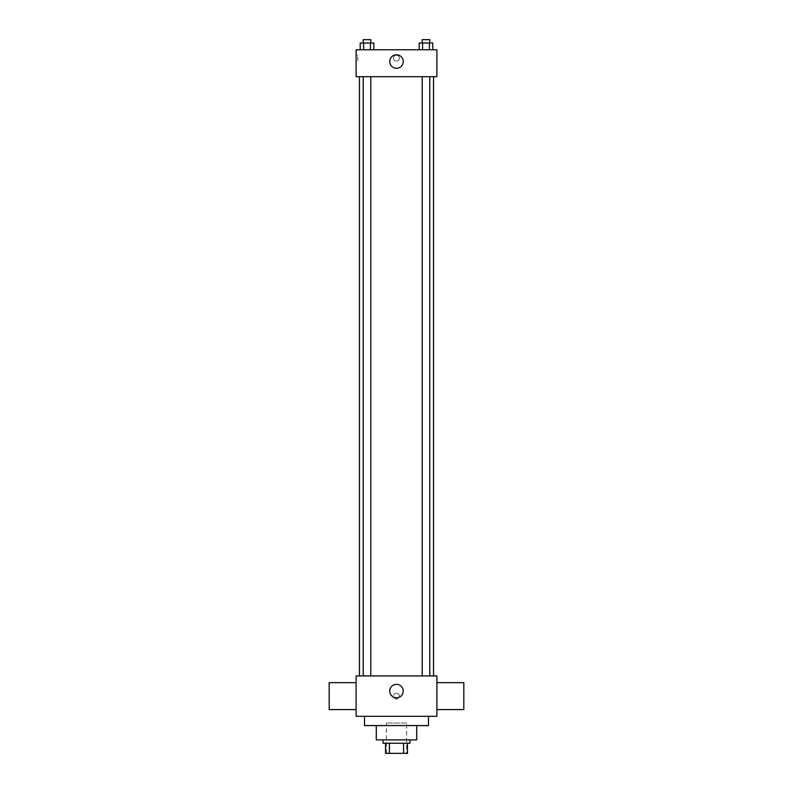 <?xml version="1.0" encoding="UTF-8"?>
<svg xmlns="http://www.w3.org/2000/svg" width="793" height="793" viewBox="0 0 793 793"><rect width="100%" height="100%" fill="white"/><g stroke="black" fill="none" stroke-linecap="round" stroke-linejoin="round"><path stroke-width="0.59" stroke-dasharray="3.96 2.97" d="M406.601 723.047L386.399 723.047L406.601 723.047L406.601 753.35L386.399 753.35L406.601 753.35M389.413 753.35L385.557 753.35L385.557 743.249L389.413 743.249L389.413 753.35L407.443 753.35M403.587 743.249L389.413 743.249L403.587 743.249L403.587 753.35M389.413 743.249L385.557 743.249M383.039 743.249L409.961 743.249M376.298 739.889L416.702 739.889M364.522 725.575L428.478 725.575M396.5 716.317L364.522 716.317L396.5 716.317M356.107 716.317L436.893 716.317L436.893 675.923L356.107 675.923L356.107 716.317M396.5 693.171A2.944 2.944 0 0 0 393.952 697.592A2.944 2.944 0 0 0 399.048 697.592A2.944 2.944 0 0 0 396.5 693.171A2.944 2.944 0 0 1 399.048 697.592A2.944 2.944 0 0 1 393.952 697.592A2.944 2.944 0 0 1 396.5 693.171M425.99 675.923L429.776 675.923L425.99 675.923M370.797 675.923L363.224 675.923L370.797 675.923L363.224 675.923L370.797 675.923L370.797 76.683L363.224 76.683L370.797 76.683M396.5 675.923L433.533 675.923L396.5 675.923M436.893 696.115L436.893 709.586L436.893 696.115M356.107 696.115L356.107 709.586L356.107 696.115M389.769 691.07A6.731 6.731 0 0 0 399.87 696.898A6.731 6.731 0 0 0 399.87 685.241A6.731 6.731 0 0 0 389.769 691.07M463.826 709.586L463.826 682.654M329.174 682.654L329.174 709.586M396.5 76.683L359.467 76.683L396.5 76.683M425.99 76.683L429.776 76.683L425.99 76.683M356.107 76.683L436.893 76.683L436.893 49.751L356.107 49.751L356.107 76.683M399.444 58.167A2.944 2.944 0 0 0 395.023 55.619A2.944 2.944 0 0 0 395.023 60.714A2.944 2.944 0 0 0 399.444 58.167A2.944 2.944 0 0 0 395.023 55.619A2.944 2.944 0 0 0 395.023 60.714A2.944 2.944 0 0 0 399.444 58.167M360.21 49.751L360.21 43.02L363.61 43.02L363.61 49.751L360.21 49.751L373.81 49.751L360.21 49.751L373.81 49.751L360.21 49.751L373.81 49.751L360.21 49.751L363.61 49.751L363.61 43.02L373.81 43.02L370.41 43.02L370.41 49.751L370.41 43.02L360.21 43.02L373.81 43.02L373.81 49.751M419.19 49.751L419.19 43.02L422.59 43.02L422.59 49.751L419.19 49.751L432.79 49.751L419.19 49.751L432.79 49.751L419.19 49.751L432.79 49.751L419.19 49.751L422.59 49.751L422.59 43.02L432.79 43.02L429.39 43.02L429.39 49.751L429.39 43.02L419.19 43.02L432.79 43.02L432.79 49.751M356.107 61.111L356.107 55.223L356.107 61.111L357.802 61.111L357.802 55.223L357.802 61.111M436.893 55.223L436.893 61.111L436.893 55.223M403.231 61.537A6.731 6.731 0 0 1 393.13 67.365A6.731 6.731 0 0 1 393.13 55.698A6.731 6.731 0 0 1 403.231 61.537M429.776 43.02L422.203 43.02L429.776 43.02L422.203 43.02L429.776 43.02L429.776 39.65L422.203 39.65L429.776 39.65L422.203 39.65L422.203 43.02M370.797 43.02L363.224 43.02L370.797 43.02L363.224 43.02L370.797 43.02L370.797 39.65L363.224 39.65L370.797 39.65L363.224 39.65L363.224 43.02M429.39 43.02L429.39 49.751M422.59 43.02L422.59 49.751M370.41 43.02L370.41 49.751M363.61 43.02L363.61 49.751M386.399 753.35L386.399 723.047M363.224 76.683L363.224 675.923M422.203 76.683L422.203 675.923M429.776 76.683L429.776 675.923M357.802 55.223L356.107 55.223"/><path stroke-width="1.19" d="M403.587 743.249L403.587 753.35L385.557 753.35L385.557 743.249M403.587 753.35L407.443 753.35L407.443 743.249L407.443 753.35M409.961 739.889L409.961 743.249L383.039 743.249L383.039 739.889M389.413 743.249L389.413 753.35M416.702 725.575L416.702 739.889L376.298 739.889L376.298 725.575M428.478 716.317L428.478 725.575L364.522 725.575L364.522 716.317M436.893 716.317L356.107 716.317L356.107 675.923L436.893 675.923L436.893 716.317M389.769 691.07A6.731 6.731 0 0 1 399.87 685.241A6.731 6.731 0 0 1 399.87 696.898A6.731 6.731 0 0 1 389.769 691.07M436.893 682.654L463.826 682.654L463.826 709.586L436.893 709.586M356.107 709.586L329.174 709.586L329.174 682.654L356.107 682.654M436.893 76.683L356.107 76.683L356.107 49.751L436.893 49.751L436.893 76.683M403.231 61.537A6.731 6.731 0 0 1 393.13 67.365A6.731 6.731 0 0 1 393.13 55.698A6.731 6.731 0 0 1 403.231 61.537M432.79 49.751L432.79 43.02L419.19 43.02L419.19 49.751M429.39 43.02L429.39 49.751M422.59 43.02L422.59 49.751M422.203 43.02L422.203 39.65L429.776 39.65L429.776 43.02M373.81 49.751L373.81 43.02L360.21 43.02L360.21 49.751M370.41 43.02L370.41 49.751M363.61 43.02L363.61 49.751M363.224 43.02L363.224 39.65L370.797 39.65L370.797 43.02M359.467 76.683L359.467 675.923M433.533 76.683L433.533 675.923M429.776 675.923L429.776 76.683M422.203 675.923L422.203 76.683M363.224 76.683L363.224 675.923M370.797 76.683L370.797 675.923"/></g></svg>
